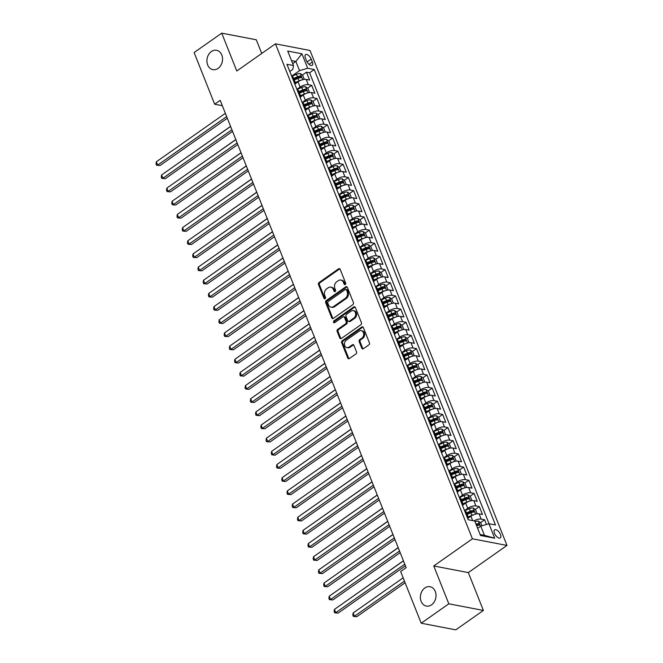 <?xml version="1.0" encoding="UTF-8"?>
<svg xmlns="http://www.w3.org/2000/svg" width="663" height="663" viewBox="0 0 663 663"><rect width="100%" height="100%" fill="white"/><g stroke="black" fill="none" stroke-linecap="round" stroke-linejoin="round"><path stroke-width="0.99" d="M345.257 284.51A1.061 0.829 -79.1 0 0 345.655 283.076L340.185 269.344A1.508 1.185 -79.1 0 0 338.594 268.813L319.077 282.529A1.508 1.185 -79.1 0 0 318.505 284.584L323.967 298.309A1.061 0.829 -79.1 0 0 325.492 297.248L324.779 295.466A4.832 3.796 -79.1 0 1 326.602 288.894L328.235 287.75A4.832 3.796 -79.1 0 1 330.787 287.145A4.832 3.796 -79.1 0 1 333.348 289.449L334.053 291.223A1.061 0.829 -79.1 0 0 335.569 290.162L334.865 288.38A4.832 3.796 -79.1 0 1 336.688 281.808L338.312 280.664A4.832 3.796 -79.1 0 1 340.873 280.059A4.832 3.796 -79.1 0 1 343.426 282.363L344.138 284.145A1.061 0.829 -79.1 0 0 345.257 284.51M424.85 587.973A9.846 7.741 -79.1 0 0 420.417 598.258A9.846 7.741 -79.1 0 0 426.342 606.073A9.846 7.741 -79.1 0 0 431.555 604.822A9.846 7.741 -79.1 0 0 435.981 594.537A9.846 7.741 -79.1 0 0 430.055 586.73A9.846 7.741 -79.1 0 0 424.85 587.973M211.373 51.54A9.846 7.741 -79.1 0 0 206.947 61.825A9.846 7.741 -79.1 0 0 212.873 69.64A9.846 7.741 -79.1 0 0 218.077 68.388A9.846 7.741 -79.1 0 0 222.511 58.104A9.846 7.741 -79.1 0 0 216.586 50.297A9.846 7.741 -79.1 0 0 211.373 51.54M500.457 534.453A4.923 2.362 54.9 0 0 494.639 529.853A4.923 2.362 54.9 0 0 494.482 533.309A4.923 2.362 54.9 0 0 500.3 537.908A4.923 2.362 54.9 0 0 500.457 534.453M361.774 348.174A1.508 1.185 -79.1 0 0 363.374 348.705L368.852 344.859A1.508 1.185 -79.1 0 0 369.424 342.804L363.357 327.555A1.508 1.185 -79.1 0 0 361.758 327.025L342.241 340.741A1.508 1.185 -79.1 0 0 341.669 342.796L347.735 358.037A1.508 1.185 -79.1 0 0 349.335 358.567L355.948 353.926A1.508 1.185 -79.1 0 0 356.52 351.871L353.926 345.348A1.508 1.185 -79.1 0 0 352.326 344.818L349.045 347.122A4.036 3.174 -79.1 0 1 346.906 347.627A4.036 3.174 -79.1 0 1 344.478 344.428A4.036 3.174 -79.1 0 1 346.293 340.202L359.139 331.177A4.036 3.174 -79.1 0 1 361.277 330.663A4.036 3.174 -79.1 0 1 363.714 333.87A4.036 3.174 -79.1 0 1 361.89 338.089L359.752 339.597A1.508 1.185 -79.1 0 0 359.18 341.652L361.774 348.174L362.711 348.357A1.508 1.185 -79.1 0 0 363.067 348.862M433.751 565.962L448.818 603.811L421.204 623.212L455.779 629.85L483.393 610.449L468.327 572.6L506.988 545.434L472.412 538.804L433.751 565.962L468.327 572.6M261.736 53.463L256.299 39.788L221.724 33.15L236.782 70.999L275.443 43.833L472.412 538.804M221.724 33.15L194.11 52.551L214.671 104.224L222.32 105.69M421.204 623.212L400.643 571.547L406.162 567.661L220.199 100.345L214.671 104.224M352.857 304.673A1.508 1.185 -79.1 0 0 353.429 302.618L347.362 287.369A1.508 1.185 -79.1 0 0 345.763 286.839L326.246 300.554A1.508 1.185 -79.1 0 0 325.682 302.61L331.749 317.859A1.508 1.185 -79.1 0 0 333.348 318.389L352.857 304.673M355.36 307.466L361.426 322.715A1.508 1.185 -79.1 0 1 360.854 324.762L341.346 338.478A1.508 1.185 -79.1 0 1 339.746 337.948L337.144 331.425A1.508 1.185 -79.1 0 1 337.716 329.37L345.63 323.809A1.508 1.185 -79.1 0 0 346.202 321.754L344.478 317.428A1.508 1.185 -79.1 0 0 342.879 316.897L334.641 322.682A1.061 0.829 -79.1 0 1 333.92 320.875L353.76 306.936A1.508 1.185 -79.1 0 1 355.36 307.466M486.451 524.466L484.57 519.751L480.484 522.626M476.498 525.428L477.451 524.756M473.987 520.861A6.158 2.403 -21.7 0 1 481.164 519.096L479.067 513.833L482.473 514.488L479.332 506.59L475.247 509.457M469.769 513.303L472.213 511.596M464.548 510.585L467.763 508.322A6.158 2.403 -21.7 0 1 475.918 505.935L473.83 500.664L477.236 501.319L474.095 493.421L470.009 496.297M464.531 500.142L466.967 498.427M459.31 497.416L462.525 495.153A6.158 2.403 -21.7 0 1 470.68 492.766L468.592 487.504L471.998 488.159L468.857 480.261L464.771 483.128M459.293 486.982L461.73 485.266M454.072 484.255L457.288 481.993A6.158 2.403 -21.7 0 1 465.443 479.606L463.346 474.335L466.76 474.99L463.619 467.092L459.525 469.968M454.056 473.813L456.492 472.097M448.834 471.086L452.05 468.824A6.158 2.403 -21.7 0 1 460.205 466.437L458.108 461.175L461.523 461.829L458.382 453.931L454.288 456.799M448.818 460.652L451.254 458.937M443.597 457.926L446.812 455.663A6.158 2.403 -21.7 0 1 454.967 453.277L452.87 448.014L456.285 448.669L453.136 440.762L449.05 443.638M443.58 447.484L446.017 445.768M438.351 444.757L441.575 442.503A6.158 2.403 -21.7 0 1 449.729 440.108L447.633 434.845L451.047 435.5L447.898 427.602L443.812 430.478M438.342 434.323L440.779 432.608M433.113 431.596L436.337 429.334A6.158 2.403 -21.7 0 1 444.492 426.947L442.395 421.685L445.809 422.339L442.66 414.441L438.575 417.309M433.096 421.154L435.541 419.447M427.875 418.436L431.099 416.173A6.158 2.403 -21.7 0 1 439.254 413.787L437.157 408.516L440.564 409.17L437.423 401.272L433.337 404.148M427.859 407.994L430.304 406.278M422.638 405.267L425.861 403.005A6.158 2.403 -21.7 0 1 434.016 400.618L431.92 395.355L435.326 396.01L432.185 388.112L428.099 390.979M422.621 394.833L425.066 393.118M417.4 392.106L420.615 389.844A6.158 2.403 -21.7 0 1 428.77 387.457L426.682 382.186L430.088 382.841L426.947 374.943L422.861 377.819M417.383 381.664L419.82 379.949M412.162 378.938L415.378 376.675A6.158 2.403 -21.7 0 1 423.533 374.288L421.444 369.026L424.85 369.681L421.709 361.783L417.624 364.658M412.146 368.504L414.582 366.788M406.925 365.777L410.14 363.515A6.158 2.403 -21.7 0 1 418.295 361.128L416.198 355.865L419.613 356.52L416.472 348.622L412.386 351.489M406.908 355.335L409.344 353.628M401.687 352.617L404.902 350.354A6.158 2.403 -21.7 0 1 413.057 347.967L410.961 342.696L414.375 343.351L411.234 335.453L407.14 338.329M401.67 342.174L404.107 340.459M396.449 339.448L399.665 337.185A6.158 2.403 -21.7 0 1 407.82 334.798L405.723 329.536L409.137 330.191L405.996 322.293L401.902 325.16M396.433 329.005L398.869 327.298M391.203 326.287L394.427 324.025A6.158 2.403 -21.7 0 1 402.582 321.638L400.485 316.367L403.9 317.022L400.75 309.124L396.665 312M391.195 315.845L393.631 314.129M385.965 313.118L389.189 310.856A6.158 2.403 -21.7 0 1 397.344 308.469L395.247 303.206L398.662 303.861L395.513 295.963L391.427 298.831M385.957 302.684L388.394 300.969M380.728 299.958L383.952 297.695A6.158 2.403 -21.7 0 1 392.106 295.308L390.01 290.038L393.416 290.692L390.275 282.794L386.189 285.67M380.711 289.516L383.156 287.8M375.49 286.789L378.714 284.526A6.158 2.403 -21.7 0 1 386.869 282.14L384.772 276.877L388.178 277.532L385.037 269.634L380.952 272.51M375.473 276.355L377.918 274.639M370.252 273.628L373.468 271.366A6.158 2.403 -21.7 0 1 381.631 268.979L379.534 263.717L382.941 264.371L379.8 256.473L375.714 259.341M370.236 263.186L372.672 261.479M365.015 260.468L368.23 258.205A6.158 2.403 -21.7 0 1 376.385 255.819L374.297 250.548L377.703 251.202L374.562 243.304L370.476 246.18M364.998 250.026L367.435 248.31M359.777 247.299L362.993 245.037A6.158 2.403 -21.7 0 1 371.147 242.65L369.051 237.387L372.465 238.042L369.324 230.144L365.238 233.011M359.76 236.865L362.197 235.15M354.539 234.138L357.755 231.876A6.158 2.403 -21.7 0 1 365.91 229.489L363.813 224.218L367.227 224.873L364.086 216.975L359.992 219.851M354.523 223.696L356.959 221.981M349.302 220.97L352.517 218.707A6.158 2.403 -21.7 0 1 360.672 216.32L358.575 211.058L361.99 211.712L358.849 203.814L354.755 206.682M349.285 210.536L351.721 208.82M344.056 207.809L347.279 205.547A6.158 2.403 -21.7 0 1 355.434 203.16L353.338 197.897L356.752 198.552L353.603 190.646L349.517 193.521M344.047 197.367L346.484 195.651M338.818 194.64L342.042 192.386A6.158 2.403 -21.7 0 1 350.197 189.991L348.1 184.728L351.514 185.383L348.365 177.485L344.279 180.361M338.81 184.206L341.246 182.491M333.58 181.48L336.804 179.217A6.158 2.403 -21.7 0 1 344.959 176.83L342.862 171.568L346.268 172.223L343.127 164.325L339.042 167.192M333.564 171.037L336.008 169.33M328.342 168.319L331.566 166.057A6.158 2.403 -21.7 0 1 339.721 163.67L337.624 158.399L341.031 159.054L337.89 151.156L333.804 154.031M328.326 157.877L330.771 156.161M323.105 155.15L326.32 152.888A6.158 2.403 -21.7 0 1 334.483 150.501L332.387 145.238L335.793 145.893L332.652 137.995L328.566 140.863M323.088 144.716L325.525 143.001M317.867 141.99L321.083 139.727A6.158 2.403 -21.7 0 1 329.238 137.34L327.149 132.07L330.555 132.724L327.414 124.826L323.329 127.702M317.85 131.547L320.287 129.832M312.629 128.821L315.845 126.558A6.158 2.403 -21.7 0 1 324 124.172L321.903 118.909L325.318 119.564L322.177 111.666L318.091 114.542M312.613 118.387L315.049 116.671M307.392 115.66L310.607 113.398A6.158 2.403 -21.7 0 1 318.762 111.011L316.665 105.748L320.08 106.403L316.939 98.505L312.845 101.373M307.375 105.218L309.812 103.511M302.154 102.5L305.37 100.237A6.158 2.403 -21.7 0 1 313.524 97.851L311.428 92.58L314.842 93.234L311.701 85.336L308.287 84.682A6.158 2.403 158.3 0 0 300.132 87.068L296.908 89.331M302.137 92.058L304.574 90.342M307.607 88.212L311.701 85.336M479.067 513.833A6.158 2.403 158.3 0 0 470.912 516.22L468.211 518.118M473.83 500.664A6.158 2.403 158.3 0 0 465.675 503.051L462.973 504.949M468.592 487.504A6.158 2.403 158.3 0 0 460.429 489.891L457.735 491.789M463.346 474.335A6.158 2.403 158.3 0 0 455.191 476.722L452.498 478.62M458.108 461.175A6.158 2.403 158.3 0 0 449.953 463.561L447.252 465.459M452.87 448.014A6.158 2.403 158.3 0 0 444.716 450.401L442.014 452.29M447.633 434.845A6.158 2.403 158.3 0 0 439.478 437.232L436.776 439.13M442.395 421.685A6.158 2.403 158.3 0 0 434.24 424.071L431.538 425.969M437.157 408.516A6.158 2.403 158.3 0 0 429.002 410.903L426.301 412.8M431.92 395.355A6.158 2.403 158.3 0 0 423.765 397.742L421.063 399.64M426.682 382.186A6.158 2.403 158.3 0 0 418.527 384.573L415.825 386.471M421.444 369.026A6.158 2.403 158.3 0 0 413.281 371.413L410.588 373.31M416.198 355.865A6.158 2.403 158.3 0 0 408.043 358.252L405.35 360.15M410.961 342.696A6.158 2.403 158.3 0 0 402.806 345.083L400.104 346.981M405.723 329.536A6.158 2.403 158.3 0 0 397.568 331.923L394.866 333.82M400.485 316.367A6.158 2.403 158.3 0 0 392.33 318.754L389.629 320.652M395.247 303.206A6.158 2.403 158.3 0 0 387.093 305.593L384.391 307.491M390.01 290.038A6.158 2.403 158.3 0 0 381.855 292.433L379.153 294.322M384.772 276.877A6.158 2.403 158.3 0 0 376.617 279.264L373.915 281.162M379.534 263.717A6.158 2.403 158.3 0 0 371.379 266.103L368.678 268.001M374.297 250.548A6.158 2.403 158.3 0 0 366.133 252.934L363.44 254.832M369.051 237.387A6.158 2.403 158.3 0 0 360.896 239.774L358.202 241.672M363.813 224.218A6.158 2.403 158.3 0 0 355.658 226.605L352.965 228.503M358.575 211.058A6.158 2.403 158.3 0 0 350.42 213.445L347.719 215.342M353.338 197.897A6.158 2.403 158.3 0 0 345.183 200.284L342.481 202.174M348.1 184.728A6.158 2.403 158.3 0 0 339.945 187.115L337.243 189.013M342.862 171.568A6.158 2.403 158.3 0 0 334.707 173.955L332.006 175.852M337.624 158.399A6.158 2.403 158.3 0 0 329.47 160.786L326.768 162.684M332.387 145.238A6.158 2.403 158.3 0 0 324.232 147.625L321.53 149.523M327.149 132.07A6.158 2.403 158.3 0 0 318.986 134.456L316.292 136.354M321.903 118.909A6.158 2.403 158.3 0 0 313.748 121.296L311.055 123.194M316.665 105.748A6.158 2.403 158.3 0 0 308.51 108.135L305.817 110.033M311.428 92.58A6.158 2.403 158.3 0 0 303.273 94.966L300.571 96.864M305.403 57.971L306.555 60.872A4.774 2.287 54.9 0 0 312.198 65.33A4.774 2.287 54.9 0 0 312.356 61.982L311.196 59.082A4.774 2.287 54.9 0 0 305.56 54.623A4.774 2.287 54.9 0 0 305.403 57.971M506.988 545.434L310.011 50.471L275.443 43.833M480.111 534.502L484.454 535.339L480.783 526.124L488.946 523.737L495.485 524.988L314.229 69.516L307.69 68.256L299.535 70.643L291.67 76.17M488.946 523.737L494.706 538.215L480.501 535.489L474.741 521.01L468.194 519.751L286.938 64.278L293.485 65.529L287.717 51.051L301.922 53.778L307.69 68.256M489.054 523.753L309.588 72.773L306.455 72.176L309.604 80.074L306.19 79.419A6.158 2.403 158.3 0 0 298.035 81.806L295.333 83.704M294.936 84.375A6.158 2.403 158.3 0 0 295.383 82.784A6.158 2.403 158.3 0 0 294.082 81.955L293.966 81.939M295.383 82.784L293.286 77.521A6.158 2.403 158.3 0 0 291.985 76.693L291.869 76.668M466.843 516.344L466.959 516.369A6.158 2.403 -21.7 0 1 468.26 517.198A6.158 2.403 -21.7 0 1 467.813 518.789M468.26 517.198L466.164 511.935A6.158 2.403 158.3 0 0 464.862 511.107L464.746 511.082M461.605 503.184L461.721 503.209A6.158 2.403 -21.7 0 1 463.023 504.037A6.158 2.403 -21.7 0 1 462.575 505.62M463.023 504.037L460.926 498.767A6.158 2.403 158.3 0 0 459.625 497.938L459.509 497.921M456.368 490.023L456.475 490.04A6.158 2.403 -21.7 0 1 457.777 490.869A6.158 2.403 -21.7 0 1 457.337 492.46M457.777 490.869L455.688 485.606A6.158 2.403 158.3 0 0 454.387 484.777L454.271 484.752M451.13 476.854L451.238 476.879A6.158 2.403 -21.7 0 1 452.539 477.708A6.158 2.403 -21.7 0 1 452.1 479.291M452.539 477.708L450.442 472.437A6.158 2.403 158.3 0 0 449.149 471.608L449.033 471.592M445.884 463.694L446 463.71A6.158 2.403 -21.7 0 1 447.301 464.539A6.158 2.403 -21.7 0 1 446.862 466.13M447.301 464.539L445.205 459.277A6.158 2.403 158.3 0 0 443.903 458.448L443.796 458.423M440.646 450.525L440.762 450.55A6.158 2.403 -21.7 0 1 442.064 451.379A6.158 2.403 -21.7 0 1 441.616 452.97M442.064 451.379L439.967 446.116A6.158 2.403 158.3 0 0 438.666 445.287L438.55 445.263M435.409 437.365L435.525 437.389A6.158 2.403 -21.7 0 1 436.826 438.218A6.158 2.403 -21.7 0 1 436.378 439.801M436.826 438.218L434.729 432.947A6.158 2.403 158.3 0 0 433.428 432.119L433.312 432.102M430.171 424.196L430.287 424.221A6.158 2.403 -21.7 0 1 431.588 425.049A6.158 2.403 -21.7 0 1 431.141 426.64M431.588 425.049L429.491 419.787A6.158 2.403 158.3 0 0 428.19 418.958L428.074 418.933M424.933 411.035L425.049 411.06A6.158 2.403 -21.7 0 1 426.35 411.889A6.158 2.403 -21.7 0 1 425.903 413.472M426.35 411.889L424.254 406.618A6.158 2.403 158.3 0 0 422.953 405.789L422.837 405.773M419.696 397.875L419.812 397.891A6.158 2.403 -21.7 0 1 421.113 398.72A6.158 2.403 -21.7 0 1 420.665 400.311M421.113 398.72L419.016 393.457A6.158 2.403 158.3 0 0 417.715 392.629L417.599 392.604M414.458 384.706L414.574 384.731A6.158 2.403 -21.7 0 1 415.875 385.559A6.158 2.403 -21.7 0 1 415.428 387.151M415.875 385.559L413.778 380.289A6.158 2.403 158.3 0 0 412.477 379.46L412.361 379.443M409.22 371.545L409.328 371.562A6.158 2.403 -21.7 0 1 410.629 372.391A6.158 2.403 -21.7 0 1 410.19 373.982M410.629 372.391L408.541 367.128A6.158 2.403 158.3 0 0 407.239 366.299L407.123 366.274M403.982 358.376L404.09 358.401A6.158 2.403 -21.7 0 1 405.391 359.23A6.158 2.403 -21.7 0 1 404.952 360.821M405.391 359.23L403.295 353.967A6.158 2.403 158.3 0 0 402.002 353.139L401.886 353.114M398.736 345.216L398.853 345.241A6.158 2.403 -21.7 0 1 400.154 346.069A6.158 2.403 -21.7 0 1 399.714 347.652M400.154 346.069L398.057 340.799A6.158 2.403 158.3 0 0 396.756 339.97L396.648 339.953M393.499 332.055L393.615 332.072A6.158 2.403 -21.7 0 1 394.916 332.901A6.158 2.403 -21.7 0 1 394.468 334.492M394.916 332.901L392.819 327.638A6.158 2.403 158.3 0 0 391.518 326.809L391.41 326.784M388.261 318.886L388.377 318.911A6.158 2.403 -21.7 0 1 389.678 319.74A6.158 2.403 -21.7 0 1 389.231 321.323M389.678 319.74L387.582 314.469A6.158 2.403 158.3 0 0 386.28 313.64L386.164 313.624M383.023 305.726L383.139 305.742A6.158 2.403 -21.7 0 1 384.441 306.571A6.158 2.403 -21.7 0 1 383.993 308.162M384.441 306.571L382.344 301.309A6.158 2.403 158.3 0 0 381.043 300.48L380.927 300.455M377.786 292.557L377.902 292.582A6.158 2.403 -21.7 0 1 379.203 293.411A6.158 2.403 -21.7 0 1 378.755 295.002M379.203 293.411L377.106 288.148A6.158 2.403 158.3 0 0 375.805 287.319L375.689 287.294M372.548 279.396L372.664 279.413A6.158 2.403 -21.7 0 1 373.965 280.25A6.158 2.403 -21.7 0 1 373.518 281.833M373.965 280.25L371.868 274.979A6.158 2.403 158.3 0 0 370.567 274.151L370.451 274.126M367.31 266.228L367.426 266.253A6.158 2.403 -21.7 0 1 368.727 267.081A6.158 2.403 -21.7 0 1 368.28 268.672M368.727 267.081L366.631 261.819A6.158 2.403 158.3 0 0 365.33 260.99L365.214 260.965M362.073 253.067L362.189 253.092A6.158 2.403 -21.7 0 1 363.481 253.921A6.158 2.403 -21.7 0 1 363.042 255.504M363.481 253.921L361.393 248.65A6.158 2.403 158.3 0 0 360.092 247.821L359.976 247.805M356.835 239.907L356.943 239.923A6.158 2.403 -21.7 0 1 358.244 240.752A6.158 2.403 -21.7 0 1 357.805 242.343M358.244 240.752L356.155 235.489A6.158 2.403 158.3 0 0 354.854 234.661L354.738 234.636M351.589 226.738L351.705 226.763A6.158 2.403 -21.7 0 1 353.006 227.591A6.158 2.403 -21.7 0 1 352.567 229.183M353.006 227.591L350.909 222.32A6.158 2.403 158.3 0 0 349.608 221.492L349.5 221.475M346.351 213.577L346.467 213.594A6.158 2.403 -21.7 0 1 347.768 214.422A6.158 2.403 -21.7 0 1 347.329 216.014M347.768 214.422L345.672 209.16A6.158 2.403 158.3 0 0 344.37 208.331L344.263 208.306M341.113 200.408L341.23 200.433A6.158 2.403 -21.7 0 1 342.531 201.262A6.158 2.403 -21.7 0 1 342.083 202.853M342.531 201.262L340.434 195.999A6.158 2.403 158.3 0 0 339.133 195.171L339.017 195.146M335.876 187.248L335.992 187.273A6.158 2.403 -21.7 0 1 337.293 188.101A6.158 2.403 -21.7 0 1 336.845 189.684M337.293 188.101L335.196 182.831A6.158 2.403 158.3 0 0 333.895 182.002L333.779 181.985M330.638 174.079L330.754 174.104A6.158 2.403 -21.7 0 1 332.055 174.933A6.158 2.403 -21.7 0 1 331.608 176.524M332.055 174.933L329.959 169.67A6.158 2.403 158.3 0 0 328.657 168.841L328.541 168.816M325.4 160.918L325.516 160.943A6.158 2.403 -21.7 0 1 326.818 161.772A6.158 2.403 -21.7 0 1 326.37 163.355M326.818 161.772L324.721 156.501A6.158 2.403 158.3 0 0 323.42 155.672L323.304 155.656M320.163 147.758L320.279 147.774A6.158 2.403 -21.7 0 1 321.58 148.603A6.158 2.403 -21.7 0 1 321.132 150.194M321.58 148.603L319.483 143.341A6.158 2.403 158.3 0 0 318.182 142.512L318.066 142.487M314.925 134.589L315.041 134.614A6.158 2.403 -21.7 0 1 316.334 135.443A6.158 2.403 -21.7 0 1 315.895 137.034M316.334 135.443L314.245 130.18A6.158 2.403 158.3 0 0 312.944 129.343L312.828 129.326M309.687 121.428L309.795 121.445A6.158 2.403 -21.7 0 1 311.096 122.274A6.158 2.403 -21.7 0 1 310.657 123.865M311.096 122.274L309.008 117.011A6.158 2.403 158.3 0 0 307.707 116.182L307.591 116.158M304.441 108.26L304.557 108.284A6.158 2.403 -21.7 0 1 305.858 109.113A6.158 2.403 -21.7 0 1 305.419 110.704M305.858 109.113L303.762 103.851A6.158 2.403 158.3 0 0 302.461 103.022L302.353 102.997M299.204 95.099L299.32 95.124A6.158 2.403 -21.7 0 1 300.621 95.953A6.158 2.403 -21.7 0 1 300.182 97.536M300.621 95.953L298.524 90.682A6.158 2.403 158.3 0 0 297.223 89.853L297.115 89.837M313.524 97.851L316.939 98.505M318.762 111.011L322.177 111.666M324 124.172L327.414 124.826M329.238 137.34L332.652 137.995M334.483 150.501L337.89 151.156M339.721 163.67L343.127 164.325M344.959 176.83L348.365 177.485M350.197 189.991L353.603 190.646M355.434 203.16L358.849 203.814M360.672 216.32L364.086 216.975M365.91 229.489L369.324 230.144M371.147 242.65L374.562 243.304M376.385 255.819L379.8 256.473M381.631 268.979L385.037 269.634M386.869 282.14L390.275 282.794M392.106 295.308L395.513 295.963M397.344 308.469L400.75 309.124M402.582 321.638L405.996 322.293M407.82 334.798L411.234 335.453M413.057 347.967L416.472 348.622M418.295 361.128L421.709 361.783M423.533 374.288L426.947 374.943M428.77 387.457L432.185 388.112M434.016 400.618L437.423 401.272M439.254 413.787L442.66 414.441M444.492 426.947L447.898 427.602M449.729 440.108L453.136 440.762M454.967 453.277L458.382 453.931M460.205 466.437L463.619 467.092M465.443 479.606L468.857 480.261M470.68 492.766L474.095 493.421M475.918 505.935L479.332 506.59M481.164 519.096L484.57 519.751M480.783 526.124L477.65 528.328M299.535 70.643L295.864 61.435L291.521 60.598M292.731 63.631L295.864 61.435L301.922 53.778M289.797 71.463L292.806 69.358L293.485 65.529M448.818 603.811L483.393 610.449M296.9 78.889L299.336 77.181M302.369 75.043L306.455 72.176M309.588 72.773L314.229 69.516M494.706 538.215L484.454 535.339M345.199 284.551A1.061 0.829 -79.1 0 1 345.067 284.319L344.362 282.546A4.832 3.796 -79.1 0 0 341.801 280.234L340.873 280.059M330.787 287.145L331.724 287.319A4.832 3.796 -79.1 0 1 334.276 289.632L334.989 291.405A1.061 0.829 -79.1 0 0 335.113 291.637M339.829 268.838A1.508 1.185 -79.1 0 0 339.522 268.996L320.014 282.711A1.508 1.185 -79.1 0 0 319.442 284.759L324.903 298.491A1.061 0.829 -79.1 0 0 325.036 298.723M347.006 286.864A1.508 1.185 -79.1 0 0 346.699 287.021L327.182 300.737A1.508 1.185 -79.1 0 0 326.61 302.784L332.685 318.033A1.508 1.185 -79.1 0 0 333.041 318.538M346.409 289.855A1.061 0.829 -79.1 0 0 345.29 289.491L328.16 301.524A1.061 0.829 -79.1 0 0 327.762 302.966L328.508 304.839A4.832 3.796 -79.1 0 0 331.069 307.143A4.832 3.796 -79.1 0 0 333.622 306.53L345.332 298.309A4.832 3.796 -79.1 0 0 347.155 291.737L346.409 289.855L347.346 290.038A1.061 0.829 -79.1 0 0 346.782 289.532L345.854 289.358M331.069 307.143L332.006 307.325A4.832 3.796 -79.1 0 0 334.558 306.712L333.622 306.53M347.346 290.038L348.092 291.911A4.832 3.796 -79.1 0 1 346.268 298.483L334.558 306.712M343.674 316.707L344.611 316.881A1.508 1.185 -79.1 0 1 345.415 317.602L347.139 321.936A1.508 1.185 -79.1 0 1 346.567 323.983L338.652 329.544A1.508 1.185 -79.1 0 0 338.08 331.599L340.674 338.13A1.508 1.185 -79.1 0 0 341.031 338.636M355.003 306.952A1.508 1.185 -79.1 0 0 354.697 307.11L334.856 321.058A1.061 0.829 -79.1 0 0 334.583 322.724M353.843 318.033A4.036 3.174 -79.1 0 0 355.658 313.814A4.036 3.174 -79.1 0 0 353.23 310.615A4.036 3.174 -79.1 0 0 351.092 311.121L346.567 314.303A1.508 1.185 -79.1 0 0 345.995 316.359L347.719 320.685A1.508 1.185 -79.1 0 0 349.318 321.215L353.843 318.033L354.78 318.215A4.036 3.174 -79.1 0 0 356.595 313.997A4.036 3.174 -79.1 0 0 354.166 310.79L353.23 310.615M348.514 321.406L349.451 321.588A1.508 1.185 -79.1 0 0 350.255 321.398L349.318 321.215M354.78 318.215L350.255 321.398M361.277 330.663L362.213 330.845A4.036 3.174 -79.1 0 1 364.642 334.053A4.036 3.174 -79.1 0 1 362.827 338.271L360.689 339.771A1.508 1.185 -79.1 0 0 360.117 341.826L362.711 348.357M346.906 347.627L347.843 347.81A4.036 3.174 -79.1 0 0 349.981 347.296L349.045 347.122M353.57 344.835A1.508 1.185 -79.1 0 0 353.263 344.992L349.981 347.296M363.001 327.05A1.508 1.185 -79.1 0 0 362.686 327.207L343.177 340.915A1.508 1.185 -79.1 0 0 342.605 342.97L348.672 358.219A1.508 1.185 -79.1 0 0 349.028 358.724M303.861 79.452L304.226 79.195L302.651 75.242L300.256 73.568A4.077 1.591 158.3 0 0 296.485 74.289L291.745 76.353M300.961 80.264A4.077 1.591 158.3 0 0 299.104 80.869L295.284 82.535M296.61 82.809L295.441 83.314M294.289 80.032L298.11 78.367A4.077 1.591 -21.7 0 1 301.043 77.612L300.422 76.03A4.077 1.591 158.3 0 0 297.48 76.784L293.659 78.449M293.949 79.179L297.919 77.447A2.08 0.812 -21.7 0 1 298.831 77.148L300.422 76.03M230.55 126.376L175.082 165.477M226.663 116.597L157.67 165.087L156.352 161.789L225.354 113.307M227.31 118.229L159.998 165.535L156.534 165.236L156.012 163.927L156.352 161.789M159.998 165.535L156.534 165.236M309.099 92.621L309.464 92.356L307.889 88.403L305.502 86.729A4.077 1.591 158.3 0 0 301.723 87.45L296.983 89.513M306.198 93.425A4.077 1.591 158.3 0 0 304.342 94.03L300.521 95.696M301.847 95.969L300.679 96.483M299.527 93.193L303.347 91.527A4.077 1.591 -21.7 0 1 306.281 90.773L305.66 89.198A4.077 1.591 158.3 0 0 302.718 89.953L298.897 91.618M299.187 92.339L303.157 90.616A2.08 0.812 -21.7 0 1 304.068 90.309L305.66 89.198M235.796 139.537L180.319 178.645M314.337 105.782L314.701 105.516L313.127 101.572L310.74 99.898A4.077 1.591 158.3 0 0 306.961 100.61L302.22 102.674M311.436 106.586A4.077 1.591 158.3 0 0 309.58 107.199L305.759 108.856M307.085 109.138L305.916 109.644M304.765 106.362L308.585 104.696A4.077 1.591 -21.7 0 1 311.527 103.942L310.897 102.359A4.077 1.591 158.3 0 0 307.955 103.113L304.135 104.779M304.425 105.508L308.394 103.776A2.08 0.812 -21.7 0 1 309.306 103.478L310.897 102.359M241.034 152.697L185.565 191.806M319.574 118.942L319.939 118.685L318.373 114.732L315.978 113.058A4.077 1.591 158.3 0 0 312.198 113.779L307.458 115.843M316.682 119.754A4.077 1.591 158.3 0 0 314.817 120.359L310.997 122.025M312.323 122.299L311.154 122.804M310.002 119.522L313.823 117.857A4.077 1.591 -21.7 0 1 316.765 117.102L316.135 115.519A4.077 1.591 158.3 0 0 313.193 116.282L309.372 117.939M309.662 118.669L313.632 116.937A2.08 0.812 -21.7 0 1 314.544 116.638L316.135 115.519M246.271 165.866L190.803 204.966M324.812 132.111L325.177 131.846L323.61 127.901L321.215 126.227A4.077 1.591 158.3 0 0 317.436 126.94L312.704 129.003M321.92 132.915A4.077 1.591 158.3 0 0 320.055 133.52L316.234 135.186M317.56 135.459L316.392 135.973M315.24 132.683L319.06 131.025A4.077 1.591 -21.7 0 1 322.003 130.263L321.373 128.688A4.077 1.591 158.3 0 0 318.431 129.442L314.61 131.108M314.9 131.838L318.87 130.105A2.08 0.812 -21.7 0 1 319.781 129.807L321.373 128.688M251.509 179.027L196.041 218.135M231.901 129.757L162.907 178.248L161.598 174.957L230.591 126.467M232.556 131.39L165.244 178.695L161.78 178.405L161.25 177.087L161.598 174.957M165.244 178.695L161.78 178.405M237.139 142.926L168.145 191.408L166.836 188.118L235.829 139.636M237.793 144.559L170.482 191.864L167.018 191.566L166.488 190.248L166.836 188.118M170.482 191.864L167.018 191.566M242.376 156.087L173.383 204.577L172.073 201.287L241.067 152.797M243.031 157.719L175.72 205.024L172.256 204.734L171.734 203.417L172.073 201.287M175.72 205.024L172.256 204.734M247.614 169.256L178.62 217.737L177.311 214.447L246.304 165.965M248.269 170.888L180.958 218.185L177.493 217.895L176.971 216.577L177.311 214.447M180.958 218.185L177.493 217.895M330.05 145.272L330.414 145.015L328.848 141.062L326.453 139.387A4.077 1.591 158.3 0 0 322.674 140.108L317.942 142.172M327.157 146.084A4.077 1.591 158.3 0 0 325.293 146.689L321.472 148.355M322.806 148.628L321.638 149.134M320.478 145.852L324.298 144.186A4.077 1.591 -21.7 0 1 327.24 143.432L326.61 141.849A4.077 1.591 158.3 0 0 323.668 142.603L319.848 144.269M320.138 144.998L324.108 143.266A2.08 0.812 -21.7 0 1 325.019 142.968L326.61 141.849M256.747 192.195L201.279 231.296M252.86 182.416L183.858 230.906L182.549 227.616L251.55 179.126M253.506 184.049L186.195 231.354L182.731 231.064L182.209 229.746L182.549 227.616M186.195 231.354L182.731 231.064M335.287 158.44L335.652 158.175L334.086 154.23L331.691 152.556A4.077 1.591 158.3 0 0 327.912 153.269L323.179 155.333M332.395 159.244A4.077 1.591 158.3 0 0 330.53 159.849L326.71 161.515M328.044 161.789L326.876 162.302M325.715 159.012L329.536 157.346A4.077 1.591 -21.7 0 1 332.478 156.592L331.848 155.018A4.077 1.591 158.3 0 0 328.906 155.772L325.094 157.438M325.376 158.159L329.345 156.435A2.08 0.812 -21.7 0 1 330.257 156.128L331.848 155.018M261.984 205.356L206.516 244.465M258.098 195.577L189.096 244.067L187.786 240.777L256.788 192.287M258.744 197.218L191.433 244.514L187.969 244.224L187.447 242.907L187.786 240.777M191.433 244.514L187.969 244.224M340.525 171.601L340.898 171.344L339.323 167.391L336.928 165.717A4.077 1.591 158.3 0 0 333.149 166.43L328.417 168.493M337.633 172.413A4.077 1.591 158.3 0 0 335.768 173.018L331.956 174.676M333.282 174.957L332.113 175.463M330.953 172.181L334.774 170.515A4.077 1.591 -21.7 0 1 337.716 169.761L337.086 168.178A4.077 1.591 158.3 0 0 334.144 168.932L330.331 170.598M330.622 171.327L334.591 169.595A2.08 0.812 -21.7 0 1 335.503 169.297L337.086 168.178M267.222 218.517L211.754 257.625M263.335 208.746L194.334 257.236L193.024 253.937L262.026 205.455M263.982 210.378L196.671 257.683L193.206 257.385L192.684 256.075L193.024 253.937M196.671 257.683L193.206 257.385M345.763 184.762L346.136 184.505L344.561 180.551L342.166 178.877A4.077 1.591 158.3 0 0 338.387 179.598L333.655 181.662M342.87 185.574A4.077 1.591 158.3 0 0 341.014 186.179L337.194 187.844M338.52 188.118L337.351 188.632M336.199 185.342L340.011 183.676A4.077 1.591 -21.7 0 1 342.953 182.922L342.323 181.339A4.077 1.591 158.3 0 0 339.39 182.101L335.569 183.759M335.859 184.488L339.829 182.756A2.08 0.812 -21.7 0 1 340.741 182.458L342.323 181.339M272.46 231.685L216.992 270.786M268.573 221.906L199.571 270.396L198.262 267.106L267.264 218.616M269.219 223.539L201.908 270.844L198.444 270.554L197.922 269.236L198.262 267.106M201.908 270.844L198.444 270.554M351.009 197.93L351.373 197.665L349.799 193.72L347.404 192.046A4.077 1.591 158.3 0 0 343.633 192.759L338.892 194.823M348.108 198.734A4.077 1.591 158.3 0 0 346.252 199.339L342.431 201.005M343.757 201.279L342.589 201.792M341.437 198.51L345.257 196.845A4.077 1.591 -21.7 0 1 348.191 196.082L347.569 194.508A4.077 1.591 158.3 0 0 344.627 195.262L340.807 196.928M341.097 197.657L345.067 195.925A2.08 0.812 -21.7 0 1 345.978 195.626L347.569 194.508M277.698 244.846L222.229 283.955M356.246 211.091L356.611 210.834L355.036 206.881L352.641 205.207A4.077 1.591 158.3 0 0 348.871 205.928L344.13 207.991M353.346 211.903A4.077 1.591 158.3 0 0 351.489 212.508L347.669 214.174M348.995 214.447L347.826 214.953M346.674 211.671L350.495 210.005A4.077 1.591 -21.7 0 1 353.429 209.251L352.807 207.668A4.077 1.591 158.3 0 0 349.865 208.431L346.045 210.088M346.335 210.817L350.304 209.085A2.08 0.812 -21.7 0 1 351.216 208.787L352.807 207.668M282.944 258.015L227.467 297.115M361.484 224.26L361.849 223.995L360.274 220.05L357.887 218.376A4.077 1.591 158.3 0 0 354.108 219.088L349.368 221.152M358.584 225.064A4.077 1.591 158.3 0 0 356.727 225.669L352.907 227.334M354.233 227.608L353.064 228.122M351.912 224.832L355.733 223.174A4.077 1.591 -21.7 0 1 358.675 222.412L358.045 220.837A4.077 1.591 158.3 0 0 355.103 221.591L351.282 223.257M351.572 223.978L355.542 222.254A2.08 0.812 -21.7 0 1 356.454 221.948L358.045 220.837M288.181 271.175L232.705 310.284M366.722 237.42L367.087 237.163L365.512 233.21L363.125 231.536A4.077 1.591 158.3 0 0 359.346 232.257L354.606 234.321M363.83 238.232A4.077 1.591 158.3 0 0 361.965 238.837L358.144 240.503M359.47 240.777L358.302 241.282M357.15 238L360.97 236.335A4.077 1.591 -21.7 0 1 363.912 235.58L363.283 233.998A4.077 1.591 158.3 0 0 360.341 234.752L356.52 236.418M356.81 237.147L360.78 235.415A2.08 0.812 -21.7 0 1 361.691 235.116L363.283 233.998M293.419 284.344L237.951 323.445M371.96 250.589L372.324 250.324L370.758 246.379L368.363 244.697A4.077 1.591 158.3 0 0 364.584 245.418L359.843 247.481M369.067 251.393A4.077 1.591 158.3 0 0 367.203 251.998L363.382 253.664M364.708 253.937L363.539 254.451M362.388 251.161L366.208 249.495A4.077 1.591 -21.7 0 1 369.15 248.741L368.52 247.166A4.077 1.591 158.3 0 0 365.578 247.921L361.758 249.586M362.048 250.307L366.017 248.584A2.08 0.812 -21.7 0 1 366.929 248.277L368.52 247.166M298.657 297.505L243.188 336.613M377.197 263.75L377.562 263.484L375.996 259.54L373.601 257.866A4.077 1.591 158.3 0 0 369.821 258.578L365.089 260.642M374.305 264.554A4.077 1.591 158.3 0 0 372.44 265.167L368.62 266.824M369.954 267.106L368.777 267.612M367.625 264.33L371.446 262.664A4.077 1.591 -21.7 0 1 374.388 261.91L373.758 260.327A4.077 1.591 158.3 0 0 370.816 261.081L366.995 262.747M367.285 263.476L371.255 261.744A2.08 0.812 -21.7 0 1 372.167 261.446L373.758 260.327M303.894 310.665L248.426 349.774M382.435 276.91L382.8 276.653L381.233 272.7L378.838 271.026A4.077 1.591 158.3 0 0 375.059 271.747L370.327 273.811M379.543 277.722A4.077 1.591 158.3 0 0 377.678 278.327L373.857 279.993M375.192 280.267L374.023 280.772M372.863 277.49L376.683 275.825A4.077 1.591 -21.7 0 1 379.626 275.07L378.996 273.488A4.077 1.591 158.3 0 0 376.054 274.25L372.241 275.907M372.523 276.637L376.493 274.905A2.08 0.812 -21.7 0 1 377.404 274.606L378.996 273.488M309.132 323.834L253.664 362.934M387.673 290.079L388.046 289.814L386.471 285.869L384.076 284.195A4.077 1.591 158.3 0 0 380.297 284.908L375.565 286.971M384.78 290.883A4.077 1.591 158.3 0 0 382.916 291.488L379.103 293.154M380.429 293.427L379.261 293.941M378.101 290.651L381.921 288.993A4.077 1.591 -21.7 0 1 384.863 288.231L384.233 286.656A4.077 1.591 158.3 0 0 381.291 287.411L377.479 289.076M377.769 289.806L381.739 288.074A2.08 0.812 -21.7 0 1 382.65 287.775L384.233 286.656M314.37 336.995L258.901 376.103M392.91 303.24L393.283 302.983L391.709 299.03L389.314 297.356A4.077 1.591 158.3 0 0 385.534 298.077L380.802 300.14M390.018 304.052A4.077 1.591 158.3 0 0 388.153 304.657L384.341 306.323M385.667 306.596L384.499 307.102M383.347 303.82L387.159 302.154A4.077 1.591 -21.7 0 1 390.101 301.4L389.471 299.817A4.077 1.591 158.3 0 0 386.537 300.571L382.717 302.237M383.007 302.966L386.977 301.234A2.08 0.812 -21.7 0 1 387.888 300.936L389.471 299.817M319.607 350.163L264.139 389.264M398.148 316.408L398.521 316.143L396.946 312.198L394.551 310.524A4.077 1.591 158.3 0 0 390.78 311.237L386.04 313.301M395.256 317.212A4.077 1.591 158.3 0 0 393.399 317.817L389.579 319.483M390.905 319.757L389.736 320.27M388.584 316.98L392.405 315.315A4.077 1.591 -21.7 0 1 395.339 314.56L394.709 312.986A4.077 1.591 158.3 0 0 391.775 313.74L387.954 315.406M388.245 316.127L392.214 314.403A2.08 0.812 -21.7 0 1 393.126 314.096L394.709 312.986M324.845 363.324L269.377 402.433M403.394 329.569L403.759 329.312L402.184 325.359L399.789 323.685A4.077 1.591 158.3 0 0 396.018 324.398L391.278 326.469M400.493 330.381A4.077 1.591 158.3 0 0 398.637 330.986L394.816 332.652M396.142 332.925L394.974 333.431M393.822 330.149L397.643 328.483A4.077 1.591 -21.7 0 1 400.576 327.729L399.955 326.146A4.077 1.591 158.3 0 0 397.013 326.9L393.192 328.566M393.482 329.296L397.452 327.563A2.08 0.812 -21.7 0 1 398.364 327.265L399.955 326.146M330.091 376.493L274.615 415.593M408.632 342.738L408.996 342.473L407.422 338.52L405.035 336.845A4.077 1.591 158.3 0 0 401.256 337.566L396.515 339.63M405.731 343.542A4.077 1.591 158.3 0 0 403.875 344.147L400.054 345.813M401.38 346.086L400.212 346.6M399.06 343.31L402.88 341.644A4.077 1.591 -21.7 0 1 405.822 340.89L405.192 339.307A4.077 1.591 158.3 0 0 402.25 340.069L398.43 341.735M398.72 342.456L402.69 340.732A2.08 0.812 -21.7 0 1 403.601 340.426L405.192 339.307M335.329 389.653L279.852 428.754M273.811 235.075L204.817 283.557L203.5 280.267L272.501 231.785M274.457 236.708L207.146 284.004L203.682 283.714L203.16 282.397L203.5 280.267M207.146 284.004L203.682 283.714M279.048 248.235L210.055 296.726L208.746 293.436L277.739 244.945M279.703 249.868L212.392 297.173L208.928 296.883L208.397 295.565L208.746 293.436M212.392 297.173L208.928 296.883M284.286 261.404L215.293 309.886L213.983 306.596L282.977 258.106M284.941 263.037L217.63 310.334L214.166 310.044L213.635 308.726L213.983 306.596M217.63 310.334L214.166 310.044M289.524 274.565L220.53 323.055L219.221 319.765L288.214 271.275M290.179 276.198L222.867 323.503L219.403 323.204L218.881 321.895L219.221 319.765M222.867 323.503L219.403 323.204M294.762 287.725L225.768 336.216L224.459 332.925L293.452 284.435M295.416 289.366L228.105 336.663L224.641 336.373L224.119 335.055L224.459 332.925M228.105 336.663L224.641 336.373M300.007 300.894L231.006 349.376L229.696 346.086L298.698 297.604M300.654 302.527L233.343 349.832L229.879 349.534L229.357 348.216L229.696 346.086M233.343 349.832L229.879 349.534M305.245 314.055L236.243 362.545L234.934 359.255L303.936 310.765M305.892 315.687L238.581 362.993L235.116 362.702L234.594 361.385L234.934 359.255M238.581 362.993L235.116 362.702M310.483 327.224L241.481 375.706L240.172 372.415L309.173 323.934M311.129 328.856L243.818 376.153L240.354 375.863L239.832 374.545L240.172 372.415M243.818 376.153L240.354 375.863M315.721 340.384L246.719 388.874L245.409 385.584L314.411 337.094M316.367 342.017L249.056 389.322L245.592 389.032L245.07 387.714L245.409 385.584M249.056 389.322L245.592 389.032M320.958 353.553L251.957 402.035L250.647 398.745L319.649 350.255M321.605 355.186L254.294 402.482L250.829 402.192L250.307 400.875L250.647 398.745M254.294 402.482L250.829 402.192M326.196 366.714L257.203 415.204L255.893 411.905L324.887 363.423M326.851 368.346L259.531 415.651L256.075 415.353L255.545 414.043L255.893 411.905M259.531 415.651L256.075 415.353M331.434 379.874L262.44 428.364L261.131 425.074L330.124 376.584M332.088 381.507L264.777 428.812L261.313 428.522L260.783 427.204L261.131 425.074M264.777 428.812L261.313 428.522M413.869 355.898L414.234 355.633L412.659 351.688L410.273 350.014A4.077 1.591 158.3 0 0 406.494 350.727L401.753 352.791M410.977 356.702A4.077 1.591 158.3 0 0 409.112 357.316L405.292 358.973M406.618 359.255L405.449 359.76M404.297 356.479L408.118 354.813A4.077 1.591 -21.7 0 1 411.06 354.059L410.43 352.476A4.077 1.591 158.3 0 0 407.488 353.23L403.668 354.896M403.958 355.625L407.927 353.893A2.08 0.812 -21.7 0 1 408.839 353.594L410.43 352.476M340.567 402.814L285.098 441.923M419.107 369.059L419.472 368.802L417.905 364.849L415.51 363.175A4.077 1.591 158.3 0 0 411.731 363.896L406.991 365.959M416.215 369.871A4.077 1.591 158.3 0 0 414.35 370.476L410.53 372.142M411.856 372.415L410.687 372.921M409.535 369.639L413.356 367.973A4.077 1.591 -21.7 0 1 416.298 367.219L415.668 365.636A4.077 1.591 158.3 0 0 412.726 366.399L408.905 368.056M409.195 368.785L413.165 367.053A2.08 0.812 -21.7 0 1 414.077 366.755L415.668 365.636M345.804 415.983L290.336 455.083M424.345 382.228L424.71 381.963L423.143 378.018L420.748 376.344A4.077 1.591 158.3 0 0 416.969 377.056L412.237 379.12M421.453 383.032A4.077 1.591 158.3 0 0 419.588 383.637L415.767 385.302M417.093 385.576L415.925 386.09M414.773 382.8L418.593 381.142A4.077 1.591 -21.7 0 1 421.535 380.38L420.906 378.805A4.077 1.591 158.3 0 0 417.963 379.559L414.143 381.225M414.433 381.954L418.403 380.222A2.08 0.812 -21.7 0 1 419.314 379.924L420.906 378.805M351.042 429.143L295.574 468.252M429.583 395.388L429.947 395.131L428.381 391.178L425.986 389.504A4.077 1.591 158.3 0 0 422.207 390.225L417.475 392.289M426.69 396.201A4.077 1.591 158.3 0 0 424.826 396.805L421.005 398.471M422.339 398.745L421.171 399.25M420.01 395.968L423.831 394.303A4.077 1.591 -21.7 0 1 426.773 393.549L426.143 391.966A4.077 1.591 158.3 0 0 423.201 392.72L419.381 394.386M419.671 395.115L423.64 393.383A2.08 0.812 -21.7 0 1 424.552 393.084L426.143 391.966M356.28 442.312L300.811 481.413M336.671 393.043L267.678 441.525L266.369 438.235L335.362 389.753M337.326 394.676L270.015 441.981L266.551 441.682L266.029 440.365L266.369 438.235M270.015 441.981L266.551 441.682M341.909 406.204L272.916 454.694L271.606 451.404L340.6 402.913M342.564 407.836L275.253 455.141L271.789 454.851L271.266 453.533L271.606 451.404M275.253 455.141L271.789 454.851M347.155 419.372L278.153 467.854L276.844 464.564L345.846 416.082M347.802 421.005L280.49 468.302L277.026 468.012L276.504 466.694L276.844 464.564M280.49 468.302L277.026 468.012M352.393 432.533L283.391 481.023L282.082 477.733L351.083 429.243M353.039 434.166L285.728 481.471L282.264 481.181L281.742 479.863L282.082 477.733M285.728 481.471L282.264 481.181M434.82 408.557L435.193 408.292L433.619 404.347L431.223 402.665A4.077 1.591 158.3 0 0 427.444 403.386L422.712 405.449M431.928 409.361A4.077 1.591 158.3 0 0 430.063 409.966L426.251 411.632M427.577 411.905L426.408 412.419M425.248 409.129L429.069 407.463A4.077 1.591 -21.7 0 1 432.011 406.709L431.381 405.134A4.077 1.591 158.3 0 0 428.439 405.889L424.627 407.554M424.917 408.275L428.886 406.552A2.08 0.812 -21.7 0 1 429.79 406.245L431.381 405.134M361.517 455.473L306.049 494.581M357.63 445.693L288.629 494.184L287.319 490.893L356.321 442.403M358.277 447.334L290.966 494.631L287.502 494.341L286.98 493.023L287.319 490.893M290.966 494.631L287.502 494.341M440.058 421.718L440.431 421.461L438.856 417.508L436.461 415.834A4.077 1.591 158.3 0 0 432.682 416.546L427.95 418.61M437.166 422.53A4.077 1.591 158.3 0 0 435.301 423.135L431.489 424.792M432.815 425.074L431.646 425.58M430.494 422.298L434.306 420.632A4.077 1.591 -21.7 0 1 437.249 419.878L436.619 418.295A4.077 1.591 158.3 0 0 433.685 419.049L429.864 420.715M430.154 421.444L434.124 419.712A2.08 0.812 -21.7 0 1 435.036 419.414L436.619 418.295M366.755 468.633L311.287 507.742M362.868 458.862L293.866 507.352L292.557 504.054L361.559 455.572M363.515 460.495L296.204 507.8L292.739 507.502L292.217 506.192L292.557 504.054M296.204 507.8L292.739 507.502M445.296 434.878L445.669 434.621L444.094 430.668L441.699 428.994A4.077 1.591 158.3 0 0 437.928 429.715L433.188 431.779M442.403 435.69A4.077 1.591 158.3 0 0 440.547 436.295L436.726 437.961M438.052 438.235L436.884 438.749M435.732 435.458L439.544 433.793A4.077 1.591 -21.7 0 1 442.486 433.038L441.856 431.456A4.077 1.591 158.3 0 0 438.923 432.218L435.102 433.875M435.392 434.605L439.362 432.873A2.08 0.812 -21.7 0 1 440.273 432.574L441.856 431.456M371.993 481.802L316.524 520.903M368.106 472.023L299.104 520.513L297.795 517.223L366.796 468.733M368.752 473.655L301.441 520.961L297.977 520.67L297.455 519.353L297.795 517.223M301.441 520.961L297.977 520.67M450.542 448.047L450.906 447.782L449.332 443.837L446.937 442.163A4.077 1.591 158.3 0 0 443.166 442.876L438.425 444.939M447.641 448.851A4.077 1.591 158.3 0 0 445.785 449.456L441.964 451.122M443.29 451.395L442.122 451.909M440.97 448.619L444.79 446.961A4.077 1.591 -21.7 0 1 447.724 446.199L447.102 444.624A4.077 1.591 158.3 0 0 444.16 445.379L440.34 447.044M440.63 447.774L444.6 446.042A2.08 0.812 -21.7 0 1 445.511 445.743L447.102 444.624M377.239 494.963L321.762 534.071M373.344 485.192L304.35 533.674L303.041 530.383L372.034 481.902M373.998 486.824L306.679 534.121L303.215 533.831L302.693 532.513L303.041 530.383M306.679 534.121L303.215 533.831M455.779 461.208L456.144 460.951L454.569 456.998L452.183 455.324A4.077 1.591 158.3 0 0 448.403 456.045L443.663 458.108M452.879 462.02A4.077 1.591 158.3 0 0 451.022 462.625L447.202 464.291M448.528 464.564L447.359 465.07M446.207 461.788L450.028 460.122A4.077 1.591 -21.7 0 1 452.97 459.368L452.34 457.785A4.077 1.591 158.3 0 0 449.398 458.539L445.577 460.205M445.868 460.934L449.837 459.202A2.08 0.812 -21.7 0 1 450.749 458.904L452.34 457.785M382.476 508.131L327 547.232M378.581 498.352L309.588 546.842L308.278 543.552L377.272 495.062M379.236 499.985L311.925 547.29L308.461 547L307.93 545.682L308.278 543.552M311.925 547.29L308.461 547M461.017 474.376L461.382 474.111L459.807 470.166L457.42 468.492A4.077 1.591 158.3 0 0 453.641 469.205L448.901 471.269M458.125 475.18A4.077 1.591 158.3 0 0 456.26 475.785L452.439 477.451M453.765 477.725L452.597 478.238M451.445 474.948L455.266 473.291A4.077 1.591 -21.7 0 1 458.208 472.528L457.578 470.954A4.077 1.591 158.3 0 0 454.636 471.708L450.815 473.374M451.105 474.095L455.075 472.371A2.08 0.812 -21.7 0 1 455.987 472.064L457.578 470.954M387.714 521.292L332.246 560.401M383.819 511.521L314.826 560.003L313.516 556.713L382.51 508.223M384.474 513.154L317.163 560.45L313.698 560.16L313.168 558.843L313.516 556.713M317.163 560.45L313.698 560.16M466.255 487.537L466.619 487.28L465.053 483.327L462.658 481.653A4.077 1.591 158.3 0 0 458.879 482.374L454.138 484.438M463.362 488.349A4.077 1.591 158.3 0 0 461.498 488.954L457.677 490.62M459.003 490.893L457.835 491.399M456.683 488.117L460.503 486.451A4.077 1.591 -21.7 0 1 463.445 485.697L462.815 484.114A4.077 1.591 158.3 0 0 459.873 484.868L456.053 486.534M456.343 487.264L460.313 485.531A2.08 0.812 -21.7 0 1 461.224 485.233L462.815 484.114M392.952 534.461L337.484 573.561M389.057 524.682L320.063 573.172L318.754 569.882L387.747 521.391M389.711 526.314L322.4 573.619L318.936 573.321L318.414 572.012L318.754 569.882M322.4 573.619L318.936 573.321M471.492 500.706L471.857 500.441L470.291 496.496L467.896 494.813A4.077 1.591 158.3 0 0 464.117 495.534L459.384 497.598M468.6 501.51A4.077 1.591 158.3 0 0 466.735 502.115L462.915 503.781M464.241 504.054L463.072 504.568M461.92 501.278L465.741 499.612A4.077 1.591 -21.7 0 1 468.683 498.858L468.053 497.283A4.077 1.591 158.3 0 0 465.111 498.037L461.291 499.703M461.581 500.424L465.55 498.7A2.08 0.812 -21.7 0 1 466.462 498.394L468.053 497.283M398.19 547.621L342.721 586.73M394.303 537.842L325.301 586.332L323.992 583.042L392.993 534.552M394.949 539.483L327.638 586.78L324.174 586.49L323.652 585.172L323.992 583.042M327.638 586.78L324.174 586.49M476.73 513.866L477.095 513.601L475.528 509.656L473.133 507.982A4.077 1.591 158.3 0 0 469.354 508.695L464.622 510.759M473.838 514.67A4.077 1.591 158.3 0 0 471.973 515.284L468.153 516.941M469.487 517.223L468.318 517.728M467.158 514.447L470.979 512.781A4.077 1.591 -21.7 0 1 473.921 512.027L473.291 510.444A4.077 1.591 158.3 0 0 470.349 511.198L466.528 512.864M466.818 513.593L470.788 511.861A2.08 0.812 -21.7 0 1 471.7 511.563L473.291 510.444M403.427 560.782L347.959 599.891M399.54 551.011L330.539 599.493L329.229 596.203L398.231 547.721M400.187 552.644L332.876 599.949L329.412 599.65L328.889 598.333L329.229 596.203M332.876 599.949L329.412 599.65M481.943 525.784L480.766 522.817L478.371 521.143A4.077 1.591 158.3 0 0 475.006 521.69M403.145 577.829L353.155 612.96L354.465 616.25L356.802 616.698L405.101 582.752M476.631 525.776A4.077 1.591 -21.7 0 1 479.158 525.187L478.529 523.604A4.077 1.591 158.3 0 0 476.009 524.193M476.291 524.922A2.08 0.812 -21.7 0 1 476.937 524.723L478.529 523.604M356.802 616.698L353.338 616.408L354.465 616.25L404.455 581.12M353.338 616.408L352.815 615.09L353.155 612.96M404.778 564.172L335.776 612.662L334.467 609.372L403.469 560.881M405.424 565.804L338.113 613.109L334.649 612.819L334.127 611.501L334.467 609.372M338.113 613.109L334.649 612.819M472.661 520.612L470.912 516.22M467.763 508.322L465.675 503.051M462.525 495.153L460.429 489.891M457.288 481.993L455.191 476.722M452.05 468.824L449.953 463.561M446.812 455.663L444.716 450.401M441.575 442.503L439.478 437.232M436.337 429.334L434.24 424.071M431.099 416.173L429.002 410.903M425.861 403.005L423.765 397.742M420.615 389.844L418.527 384.573M415.378 376.675L413.281 371.413M410.14 363.515L408.043 358.252M404.902 350.354L402.806 345.083M399.665 337.185L397.568 331.923M394.427 324.025L392.33 318.754M389.189 310.856L387.093 305.593M383.952 297.695L381.855 292.433M378.714 284.526L376.617 279.264M373.468 271.366L371.379 266.103M368.23 258.205L366.133 252.934M362.993 245.037L360.896 239.774M357.755 231.876L355.658 226.605M352.517 218.707L350.42 213.445M347.279 205.547L345.183 200.284M342.042 192.386L339.945 187.115M336.804 179.217L334.707 173.955M331.566 166.057L329.47 160.786M326.32 152.888L324.232 147.625M321.083 139.727L318.986 134.456M315.845 126.558L313.748 121.296M310.607 113.398L308.51 108.135M305.37 100.237L303.273 94.966M300.132 87.068L298.035 81.806M294.082 81.955L291.985 76.693M466.959 516.369L464.862 511.107M461.721 503.209L459.625 497.938M456.475 490.04L454.387 484.777M451.238 476.879L449.149 471.608M446 463.71L443.903 458.448M440.762 450.55L438.666 445.287M435.525 437.389L433.428 432.119M430.287 424.221L428.19 418.958M425.049 411.06L422.953 405.789M419.812 397.891L417.715 392.629M414.574 384.731L412.477 379.46M409.328 371.562L407.239 366.299M404.09 358.401L402.002 353.139M398.853 345.241L396.756 339.97M393.615 332.072L391.518 326.809M388.377 318.911L386.28 313.64M383.139 305.742L381.043 300.48M377.902 292.582L375.805 287.319M372.664 279.413L370.567 274.151M367.426 266.253L365.33 260.99M362.189 253.092L360.092 247.821M356.943 239.923L354.854 234.661M351.705 226.763L349.608 221.492M346.467 213.594L344.37 208.331M341.23 200.433L339.133 195.171M335.992 187.273L333.895 182.002M330.754 174.104L328.657 168.841M325.516 160.943L323.42 155.672M320.279 147.774L318.182 142.512M315.041 134.614L312.944 129.343M309.795 121.445L307.707 116.182M304.557 108.284L302.461 103.022M299.32 95.124L297.223 89.853M308.287 84.682L306.19 79.419M307.093 61.974L311.196 59.082M308.999 64.336L312.356 61.982M344.362 282.546L343.426 282.363M334.989 291.405L334.053 291.223M334.276 289.632L333.348 289.449M324.903 298.491L323.967 298.309M319.442 284.759L318.505 284.584M320.014 282.711L319.077 282.529M339.522 268.996L338.594 268.813M345.067 284.319L344.138 284.145M332.685 318.033L331.749 317.859M326.61 302.784L325.682 302.61M327.182 300.737L326.246 300.554M346.699 287.021L345.763 286.839M346.268 298.483L345.332 298.309M348.092 291.911L347.155 291.737M340.674 338.13L339.746 337.948M338.08 331.599L337.144 331.425M338.652 329.544L337.716 329.37M346.567 323.983L345.63 323.809M347.139 321.936L346.202 321.754M345.415 317.602L344.478 317.428M334.856 321.058L333.92 320.875M354.697 307.11L353.76 306.936M360.117 341.826L359.18 341.652M360.689 339.771L359.752 339.597M362.827 338.271L361.89 338.089M353.263 344.992L352.326 344.818M348.672 358.219L347.735 358.037M342.605 342.97L341.669 342.796M343.177 340.915L342.241 340.741M362.686 327.207L361.758 327.025M302.734 79.684L300.322 73.61M297.48 76.784L296.485 74.289M299.104 80.869L298.11 78.367M307.98 92.853L305.56 86.77M302.718 89.953L301.723 87.45M304.342 94.03L303.347 91.527M313.218 106.014L310.798 99.939M307.955 103.113L306.961 100.61M309.58 107.199L308.585 104.696M318.455 119.183L316.036 113.1M313.193 116.282L312.198 113.779M314.817 120.359L313.823 117.857M323.693 132.343L321.273 126.268M318.431 129.442L317.436 126.94M320.055 133.52L319.06 131.025M328.931 145.504L326.511 139.429M323.668 142.603L322.674 140.108M325.293 146.689L324.298 144.186M334.169 158.672L331.749 152.598M328.906 155.772L327.912 153.269M330.53 159.849L329.536 157.346M339.406 171.833L336.986 165.758M334.144 168.932L333.149 166.43M335.768 173.018L334.774 170.515M344.644 185.002L342.232 178.919M339.39 182.101L338.387 179.598M341.014 186.179L340.011 183.676M349.882 198.162L347.47 192.088M344.627 195.262L343.633 192.759M346.252 199.339L345.257 196.845M355.128 211.323L352.708 205.248M349.865 208.431L348.871 205.928M351.489 212.508L350.495 210.005M360.365 224.492L357.945 218.417M355.103 221.591L354.108 219.088M356.727 225.669L355.733 223.174M365.603 237.652L363.183 231.578M360.341 234.752L359.346 232.257M361.965 238.837L360.97 236.335M370.841 250.821L368.421 244.738M365.578 247.921L364.584 245.418M367.203 251.998L366.208 249.495M376.078 263.982L373.659 257.907M370.816 261.081L369.821 258.578M372.44 265.167L371.446 262.664M381.316 277.151L378.896 271.068M376.054 274.25L375.059 271.747M377.678 278.327L376.683 275.825M386.554 290.311L384.134 284.236M381.291 287.411L380.297 284.908M382.916 291.488L381.921 288.993M391.792 303.472L389.38 297.397M386.537 300.571L385.534 298.077M388.153 304.657L387.159 302.154M397.029 316.641L394.618 310.566M391.775 313.74L390.78 311.237M393.399 317.817L392.405 315.315M402.275 329.801L399.855 323.726M397.013 326.9L396.018 324.398M398.637 330.986L397.643 328.483M407.513 342.97L405.093 336.887M402.25 340.069L401.256 337.566M403.875 344.147L402.88 341.644M412.751 356.13L410.331 350.056M407.488 353.23L406.494 350.727M409.112 357.316L408.118 354.813M417.988 369.299L415.568 363.216M412.726 366.399L411.731 363.896M414.35 370.476L413.356 367.973M423.226 382.46L420.806 376.385M417.963 379.559L416.969 377.056M419.588 383.637L418.593 381.142M428.464 395.62L426.044 389.546M423.201 392.72L422.207 390.225M424.826 396.805L423.831 394.303M433.701 408.789L431.281 402.714M428.439 405.889L427.444 403.386M430.063 409.966L429.069 407.463M438.939 421.95L436.527 415.875M433.685 419.049L432.682 416.546M435.301 423.135L434.306 420.632M444.177 435.119L441.765 429.036M438.923 432.218L437.928 429.715M440.547 436.295L439.544 433.793M449.423 448.279L447.003 442.204M444.16 445.379L443.166 442.876M445.785 449.456L444.79 446.961M454.661 461.44L452.241 455.365M449.398 458.539L448.403 456.045M451.022 462.625L450.028 460.122M459.898 474.609L457.478 468.534M454.636 471.708L453.641 469.205M456.26 475.785L455.266 473.291M465.136 487.769L462.716 481.694M459.873 484.868L458.879 482.374M461.498 488.954L460.503 486.451M470.374 500.938L467.954 494.855M465.111 498.037L464.117 495.534M466.735 502.115L465.741 499.612M475.611 514.098L473.191 508.024M470.349 511.198L469.354 508.695M471.973 515.284L470.979 512.781M480.484 526.339L478.429 521.184"/></g></svg>
